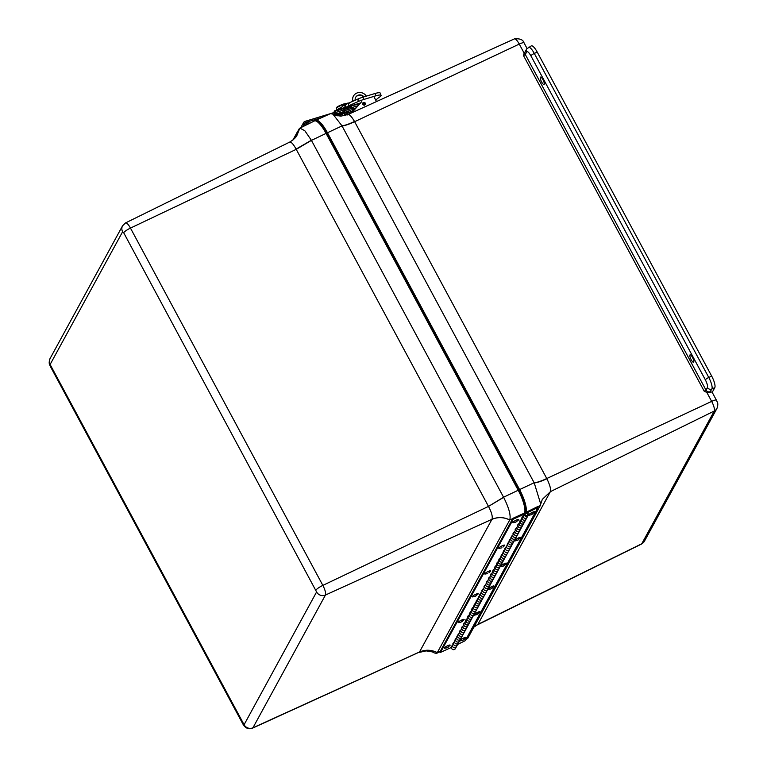 <?xml version="1.0" encoding="UTF-8"?>
<svg xmlns="http://www.w3.org/2000/svg" width="767" height="767" viewBox="0 0 767 767"><rect width="100%" height="100%" fill="white"/><g stroke="black" fill="none" stroke-linecap="round" stroke-linejoin="round"><path stroke-width="1.15" d="M526.708 51.888L525.29 54.486L705.995 390.087L707.414 387.488C707.845 385.974 707.155 383.414 705.343 379.799L530.869 55.77C528.923 52.405 527.533 51.111 526.708 51.888A3.346 3.164 -151.4 0 1 526.689 48.906L531.358 45.857A10.029 2.684 64.7 0 1 537.207 52.07L711.68 376.098A10.029 2.684 64.7 0 1 714.796 387.632L712.217 392.359M692.476 357.393A4.113 1.103 64.7 0 1 693.598 362.283A4.113 1.103 64.7 0 1 690.846 359.033A4.113 1.103 64.7 0 1 690.079 354.843A4.113 1.103 64.7 0 1 692.476 357.393M542.931 79.653A4.113 1.103 64.7 0 1 544.043 84.543A4.113 1.103 64.7 0 1 541.301 81.292A4.113 1.103 64.7 0 1 540.524 77.103A4.113 1.103 64.7 0 1 542.931 79.653M527.015 48.407L524.034 42.856A6.682 1.227 151.7 0 0 519.269 44.083L524.11 53.067L525.798 51.111M644.414 541.243L641.442 544.1A8.379 2.243 -115.3 0 0 641.749 543.784A6.682 6.328 28.6 0 0 644.414 541.243L716.924 408.485A6.682 6.328 -151.4 0 1 714.259 411.026A8.379 2.243 -115.3 0 0 711.661 401.39A6.682 1.227 -28.3 0 1 716.416 400.163L712.131 392.205A6.682 1.227 151.7 0 0 709.609 392.503L706.819 392.407L704.24 391.275L523.545 55.675L525.29 54.486A3.346 3.164 28.6 0 1 525.27 51.504L526.689 48.906M524.11 53.067L523.545 55.675M354.632 121.694L546.766 478.531C541.032 481.197 536.823 482.606 534.148 482.75L342.015 125.913C344.68 125.759 348.889 124.359 354.632 121.694L519.269 44.083A8.379 2.243 -115.3 0 0 514.389 38.896L347.95 114.532L340.932 116.124C335.582 115.434 332.916 114.762 332.907 114.13L341.938 125.769C344.594 125.596 348.784 124.168 354.507 121.464C351.123 115.759 348.803 113.593 347.537 114.954M315.275 120.687A20.057 5.359 64.7 0 1 315.783 120.314A20.057 5.359 64.7 0 1 327.461 132.749L519.595 489.586L534.148 482.75A19.808 5.292 64.7 0 1 534.225 482.894C536.91 482.769 541.128 481.388 546.89 478.771C549.891 484.917 551.051 489.212 550.37 491.666L714.259 411.026L641.749 543.784L477.86 624.415L473.853 627.185M315.783 120.314L330.481 113.631L332.907 114.13M542.307 499.413L550.332 491.733L477.908 624.348L473.968 626.984M534.225 482.894L540.725 504.063L540.323 505.482A19.808 5.292 64.7 0 1 540.304 505.53L467.87 638.134A19.808 5.292 -115.3 0 1 467.851 638.182L465.847 639.525M542.336 499.355L550.332 491.733M341.938 125.769A19.808 5.292 64.7 0 1 342.015 125.913L327.461 132.749M519.595 489.586A20.057 5.359 64.7 0 1 525.903 512.5M528.703 515.079A3.346 0.604 -29.1 0 1 528.655 515.031A3.346 0.604 -29.1 0 1 531.282 512.874A3.346 0.604 -29.1 0 1 534.494 511.771A3.346 0.604 -29.1 0 1 534.513 511.838M531.32 514.734L529.278 515.184A3.346 0.604 -29.1 0 1 528.722 515.146A3.346 0.604 -29.1 0 1 528.77 514.906A3.346 0.604 -29.1 0 1 531.799 512.749A3.346 0.604 -29.1 0 1 534.561 511.886A3.346 0.604 -29.1 0 1 534.513 512.126A3.346 0.604 -29.1 0 1 534.292 512.394L531.167 514.657L532.844 513.89M514.667 540.773A3.346 0.604 -29.1 0 1 514.619 540.725A3.346 0.604 -29.1 0 1 517.936 538.204A3.346 0.604 -29.1 0 1 520.457 537.475A3.346 0.604 -29.1 0 1 520.477 537.542M517.284 540.428L515.251 540.879A3.346 0.604 -29.1 0 1 514.686 540.84A3.346 0.604 -29.1 0 1 518.003 538.319A3.346 0.604 -29.1 0 1 520.525 537.581A3.346 0.604 -29.1 0 1 520.256 538.089L517.284 540.428L518.808 539.584M500.63 566.468A3.346 0.604 -29.1 0 1 500.583 566.42A3.346 0.604 -29.1 0 1 502.922 564.435A3.346 0.604 -29.1 0 1 506.421 563.17A3.346 0.604 -29.1 0 1 506.441 563.237M503.248 566.123L501.215 566.573A3.346 0.604 -29.1 0 1 500.65 566.535A3.346 0.604 -29.1 0 1 502.989 564.55A3.346 0.604 -29.1 0 1 506.488 563.285A3.346 0.604 -29.1 0 1 506.23 563.783L503.248 566.123L504.772 565.279M488.157 589.305A3.346 0.604 -29.1 0 1 488.109 589.257A3.346 0.604 -29.1 0 1 490.736 587.11A3.346 0.604 -29.1 0 1 493.948 586.007A3.346 0.604 -29.1 0 1 493.967 586.074M490.775 588.97L488.742 589.411A3.346 0.604 -29.1 0 1 488.176 589.372A3.346 0.604 -29.1 0 1 491.283 586.966A3.346 0.604 -29.1 0 1 494.015 586.122A3.346 0.604 -29.1 0 1 493.747 586.621L490.775 588.97L492.299 588.116M474.131 615A3.346 0.604 -29.1 0 1 474.073 614.952A3.346 0.604 -29.1 0 1 476.7 612.804A3.346 0.604 -29.1 0 1 479.912 611.702A3.346 0.604 -29.1 0 1 479.931 611.769M476.738 614.664L474.706 615.105A3.346 0.604 -29.1 0 1 474.14 615.067A3.346 0.604 -29.1 0 1 474.179 614.846A3.346 0.604 -29.1 0 1 477.199 612.68A3.346 0.604 -29.1 0 1 479.979 611.817A3.346 0.604 -29.1 0 1 479.941 612.037A3.346 0.604 -29.1 0 1 479.72 612.315L476.585 614.578L478.263 613.811M460.095 640.694A3.346 0.604 -29.1 0 1 460.047 640.646A3.346 0.604 -29.1 0 1 460.085 640.426A3.346 0.604 -29.1 0 1 463.105 638.269A3.346 0.604 -29.1 0 1 465.885 637.396A3.346 0.604 -29.1 0 1 465.895 637.463M462.712 640.359L460.67 640.8A3.346 0.604 -29.1 0 1 460.104 640.761A3.346 0.604 -29.1 0 1 460.152 640.541A3.346 0.604 -29.1 0 1 463.163 638.384A3.346 0.604 -29.1 0 1 465.943 637.511A3.346 0.604 -29.1 0 1 465.905 637.732A3.346 0.604 -29.1 0 1 465.684 638.01L462.712 640.359L464.227 639.505M334.939 112.289L335.16 111.982A2.301 0.546 73.1 0 1 335.505 112.807L335.783 114.005A2.109 0.901 -23.5 0 0 335.793 114.043A2.109 0.901 -23.5 0 0 335.956 114.225M351.401 107.284L343.884 109.566L351.401 107.294M359.704 103.9A3.567 0.844 -106.9 0 0 359.637 103.785L360.624 103.018M343.789 109.336L351.305 107.083A2.301 0.546 73.1 0 1 351.65 107.907L352.206 110.956L352.341 110.16L354.776 109.422M333.674 112.672L334.7 110.793L335.179 111.205A3.567 0.844 73.1 0 1 335.716 112.481A2.474 0.585 73.1 0 1 336.109 113.947A2.263 0.537 73.1 0 1 336.205 114.801L344.508 112.538L344.383 113.334L338.017 115.271A2.109 0.901 -23.5 0 1 336.253 115.088A2.109 0.901 -23.5 0 1 336.234 115.05M332.83 112.931L333.664 112.682M344.508 112.538A2.263 0.537 -106.9 0 0 344.431 111.416A2.474 0.585 -106.9 0 0 344.028 109.959A3.567 0.844 -106.9 0 0 343.491 108.684L351.152 106.019L351.296 107.064M359.445 103.286L334.843 110.755M351.152 106.019L359.637 103.785M345.668 107.207A7.104 1.572 159.9 0 0 343.175 108.185M351.324 106.306A3.567 0.844 -106.9 0 1 351.861 107.581A2.474 0.585 73.1 0 1 352.264 109.048A2.263 0.537 73.1 0 1 352.341 110.16M353.855 110.458L352.206 110.956M344.642 113.046A2.895 0.642 159.9 0 0 346.387 112.615M304.288 125.951A2.847 2.684 -151.4 0 1 305.141 121.339L330.414 113.66M330.903 113.516L335.256 112.193M343.204 113.689A4.209 0.93 -20.1 0 1 339.282 115.462L337.854 115.894M340.692 114.456L336.866 115.692M336.167 114.906L335.189 115.203M335.975 114.465L334.47 114.916M347.278 113.602A2.895 0.642 -20.1 0 1 344.153 114.062A2.895 0.642 -20.1 0 1 344.182 113.88L344.824 112.72A2.895 0.642 -20.1 0 1 347.633 111.177A2.895 0.642 -20.1 0 1 350.231 110.908M347.039 114.312L341.066 116.114M321.9 117.533L305.563 122.49A1.582 1.496 28.6 0 0 305.429 125.28L305.534 125.337M351.813 108.454L344.278 110.745M335.668 113.353L332.983 114.168M342.072 108.521A7.795 1.716 -20.1 0 1 345.227 107.207L345.112 107.409M345.227 107.207L344.517 105.28A7.795 1.716 159.9 0 0 342.187 106.21M348.755 112.452A3.682 0.815 -20.1 0 1 346.32 112.461A6.999 1.544 -20.1 0 1 344.68 112.97M348.697 112.241A2.79 0.614 -20.1 0 1 347.173 112.222A2.79 0.614 -20.1 0 1 349.388 110.755M346.454 111.637L346.32 112.461A3.682 0.815 -20.1 0 1 348.419 110.947M352.983 111.436A3.682 0.815 159.9 0 0 348.899 112.644A3.682 0.815 159.9 0 0 346.962 114.225L347.518 114.724M364.718 104.849A1.266 1.198 -151.4 0 1 362.705 103.756M365.322 103.296A1.361 1.294 -151.4 0 1 363.807 104.964A1.361 1.294 -151.4 0 1 363.021 102.797A1.361 1.294 -151.4 0 1 365.322 103.296M364.296 104.235A0.652 0.614 -151.4 0 1 363.472 103.823A0.652 0.614 -151.4 0 1 363.855 103.037A0.652 0.614 -151.4 0 1 364.68 103.449A0.652 0.614 -151.4 0 1 364.296 104.235L363.855 103.037M337.633 109.873A8.053 1.937 -15.1 0 1 341.775 107.438L342.734 104.705L344.287 103.852L344.421 104.341L347.326 103.727M344.421 104.341L342.734 104.705A8.581 2.061 -15.1 0 0 336.425 108.502C335.639 107.514 338.084 105.999 343.76 103.976L347.911 103.104M347.441 103.679L347.317 103.209L349.148 103.353M341.775 107.438L342.849 104.801M348.381 103.075L348.889 103.027M336.799 107.629L343.376 104.101M337.087 110.036A8.581 2.061 -15.1 0 1 341.555 107.37M346.31 107.236A4.813 1.064 -20.1 0 1 348.889 105.693L358.448 101.465A7.334 1.62 -20.1 0 1 358.735 101.33A10.911 2.406 -20.1 0 1 363.922 99.432L375.849 95.808A6.682 1.476 -20.1 0 1 381.084 95.415A6.682 1.476 -20.1 0 1 379.665 97.026A20.057 4.429 159.9 0 0 375.82 100.304M358.448 101.465L357.604 99.154L348.045 103.392A4.813 1.064 159.9 0 0 345.236 105.223L346.013 107.332M345.236 105.223L345.735 107.409M376.204 101.052L376.089 100.726A6.682 1.476 159.9 0 0 375.945 100.554M381.084 95.415L380.25 93.114A6.682 1.476 159.9 0 0 375.005 93.507L363.079 97.121A10.911 2.406 159.9 0 0 357.892 99.029L358.735 101.33M355.169 100.237A5.024 4.755 -151.4 0 1 363.932 96.863M366.338 96.134A7.517 7.104 28.6 0 0 352.897 101.244M376.472 101.57L373.807 96.431M351.775 112.787L361.554 101.819M363.539 96.987A5.024 4.755 28.6 0 0 355.562 97.486M353.386 96.297A7.517 7.104 28.6 0 0 352.638 101.359M527.006 512.653L527.61 511.541L537.523 506.671L537.974 507.466L465.205 640.704L457.659 644.414M473.086 607.531L472.472 608.643A2.071 1.956 28.6 0 0 473.354 611.357A2.071 1.956 28.6 0 0 476.115 610.628A2.071 1.956 -151.4 0 1 472.261 609.343L471.216 611.241A2.071 1.956 28.6 0 0 475.07 612.536A2.071 1.956 -151.4 0 1 471.216 611.241L469.327 613.533L470.181 613.149L469.136 615.048A2.071 1.956 28.6 0 0 472.99 616.342A2.071 1.956 -151.4 0 1 469.136 615.048L467.247 617.339L468.1 616.956L467.055 618.854A2.071 1.956 28.6 0 0 470.919 620.148A2.071 1.956 -151.4 0 1 467.055 618.854L465.166 621.145L466.02 620.762L464.984 622.66A2.071 1.956 28.6 0 0 468.838 623.954A2.071 1.956 -151.4 0 1 464.984 622.66L464.131 623.053L462.904 626.466A2.071 1.956 28.6 0 0 466.758 627.761A2.071 1.956 -151.4 0 1 462.904 626.466L462.05 626.86L460.823 630.273A2.071 1.956 28.6 0 0 464.677 631.567A2.071 1.956 -151.4 0 1 460.823 630.273L459.97 630.666L458.743 634.079A2.071 1.956 28.6 0 0 462.597 635.373A2.071 1.956 -151.4 0 1 458.743 634.079L456.854 636.37L457.707 635.987L456.662 637.895A2.071 1.956 28.6 0 0 460.516 639.179A2.071 1.956 -151.4 0 1 456.662 637.895L454.773 640.177L455.627 639.793L454.582 641.701A2.071 1.956 28.6 0 0 458.436 642.986A2.071 1.956 -151.4 0 1 454.582 641.701L452.693 643.983L453.546 643.599L452.501 645.507A2.071 1.956 28.6 0 0 456.365 646.792A2.071 1.956 -151.4 0 1 452.501 645.507L450.613 647.789L440.546 652.372L513.315 519.144L524.235 514.178L523.199 516.076A2.071 1.956 28.6 0 0 527.054 517.37A2.071 1.956 -151.4 0 1 523.199 516.076L522.346 516.459L521.119 519.882A2.071 1.956 28.6 0 0 524.973 521.177A2.071 1.956 -151.4 0 1 521.119 519.882L520.266 520.266L519.038 523.688A2.071 1.956 28.6 0 0 522.893 524.983A2.071 1.956 -151.4 0 1 519.038 523.688L518.185 524.082L516.958 527.495A2.071 1.956 28.6 0 0 520.812 528.789A2.071 1.956 -151.4 0 1 516.958 527.495L515.069 529.786L515.923 529.403L514.878 531.301A2.071 1.956 28.6 0 0 518.732 532.595A2.071 1.956 -151.4 0 1 514.878 531.301L512.989 533.592L513.842 533.209L512.797 535.107A2.071 1.956 28.6 0 0 516.661 536.401A2.071 1.956 -151.4 0 1 512.797 535.107L510.908 537.399L511.762 537.015L510.726 538.913A2.071 1.956 28.6 0 0 514.58 540.208A2.071 1.956 -151.4 0 1 510.726 538.913L508.828 541.205L509.681 540.821L508.646 542.72A2.071 1.956 28.6 0 0 512.5 544.014A2.071 1.956 -151.4 0 1 508.646 542.72L507.792 543.113L506.565 546.526A2.071 1.956 28.6 0 0 510.419 547.82A2.071 1.956 -151.4 0 1 506.565 546.526L504.676 548.817L505.52 548.434L504.485 550.342A2.071 1.956 28.6 0 0 508.339 551.626A2.071 1.956 -151.4 0 1 504.485 550.342L503.631 550.725L502.404 554.148A2.071 1.956 28.6 0 0 506.258 555.433A2.071 1.956 -151.4 0 1 502.404 554.148L501.551 554.531L500.324 557.954A2.071 1.956 28.6 0 0 504.178 559.239A2.071 1.956 -151.4 0 1 500.324 557.954L498.435 560.236L499.288 559.852L498.243 561.76A2.071 1.956 28.6 0 0 502.107 563.045A2.071 1.956 -151.4 0 1 498.243 561.76L496.354 564.042L497.208 563.659L496.172 565.567A2.071 1.956 28.6 0 0 500.026 566.851A2.071 1.956 -151.4 0 1 496.172 565.567L494.274 567.858L495.127 567.465L494.092 569.373A2.071 1.956 28.6 0 0 497.946 570.667A2.071 1.956 -151.4 0 1 494.092 569.373L493.239 569.756L492.011 573.179A2.071 1.956 28.6 0 0 495.866 574.473A2.071 1.956 -151.4 0 1 492.011 573.179L491.158 573.563L489.931 576.985A2.071 1.956 28.6 0 0 493.785 578.28A2.071 1.956 -151.4 0 1 489.931 576.985L489.078 577.369L487.85 580.792A2.071 1.956 28.6 0 0 491.705 582.086A2.071 1.956 -151.4 0 1 487.85 580.792L486.997 581.175L485.77 584.598A2.071 1.956 28.6 0 0 489.624 585.892A2.071 1.956 -151.4 0 1 485.77 584.598L483.881 586.889L484.734 586.496L483.689 588.404A2.071 1.956 28.6 0 0 487.544 589.698A2.071 1.956 -151.4 0 1 483.689 588.404L481.801 590.695L482.654 590.302L481.618 592.21A2.071 1.956 28.6 0 0 485.473 593.505A2.071 1.956 -151.4 0 1 481.618 592.21L479.72 594.502L480.573 594.118L479.538 596.017A2.071 1.956 28.6 0 0 483.392 597.311A2.071 1.956 -151.4 0 1 479.538 596.017L478.685 596.4L477.457 599.823A2.071 1.956 28.6 0 0 481.312 601.117A2.071 1.956 -151.4 0 1 477.457 599.823L476.604 600.206L475.377 603.629A2.071 1.956 28.6 0 0 479.231 604.923A2.071 1.956 -151.4 0 1 475.377 603.629L474.524 604.013L473.297 607.435A2.071 1.956 28.6 0 0 477.151 608.73A2.071 1.956 -151.4 0 1 473.297 607.435L472.443 607.819L471.408 609.727L472.261 609.343M471.005 611.337L470.392 612.449A2.071 1.956 28.6 0 0 471.274 615.163A2.071 1.956 28.6 0 0 474.035 614.444A2.071 1.956 -151.4 0 1 470.181 613.149M468.925 615.153L468.321 616.256A2.071 1.956 28.6 0 0 469.193 618.969A2.071 1.956 28.6 0 0 471.954 618.25A2.071 1.956 -151.4 0 1 468.1 616.956M466.844 618.959L466.24 620.062A2.071 1.956 28.6 0 0 467.113 622.775A2.071 1.956 28.6 0 0 469.874 622.056A2.071 1.956 -151.4 0 1 466.02 620.762M464.764 622.766L464.16 623.868A2.071 1.956 28.6 0 0 465.042 626.581A2.071 1.956 28.6 0 0 467.793 625.862A2.071 1.956 -151.4 0 1 463.939 624.568M462.683 626.572L462.079 627.674A2.071 1.956 28.6 0 0 462.961 630.397A2.071 1.956 28.6 0 0 465.713 629.669A2.071 1.956 -151.4 0 1 461.859 628.374M460.603 630.378L459.999 631.481A2.071 1.956 28.6 0 0 460.881 634.204A2.071 1.956 28.6 0 0 463.642 633.475A2.071 1.956 -151.4 0 1 459.778 632.181M458.532 634.184L457.918 635.297A2.071 1.956 28.6 0 0 458.8 638.01A2.071 1.956 28.6 0 0 461.561 637.281A2.071 1.956 -151.4 0 1 457.707 635.987M456.451 637.991L455.838 639.103A2.071 1.956 28.6 0 0 456.72 641.816A2.071 1.956 28.6 0 0 459.481 641.087A2.071 1.956 -151.4 0 1 455.627 639.793M454.371 641.797L453.767 642.909A2.071 1.956 28.6 0 0 454.639 645.622A2.071 1.956 28.6 0 0 457.4 644.894A2.071 1.956 -151.4 0 1 453.546 643.599M452.29 645.603L451.686 646.715A2.071 1.956 28.6 0 0 452.559 649.428A2.071 1.956 28.6 0 0 455.32 648.7L478.196 606.822A2.071 1.956 -151.4 0 1 474.342 605.537M527.61 511.541L528.06 512.346L537.974 507.466M528.06 512.346L527.667 513.075M522.979 516.172L522.375 517.284A2.071 1.956 28.6 0 0 523.257 519.997A2.071 1.956 28.6 0 0 526.009 519.269A2.071 1.956 -151.4 0 1 522.154 517.984M520.898 519.978L520.294 521.09A2.071 1.956 28.6 0 0 521.177 523.803A2.071 1.956 28.6 0 0 523.938 523.075A2.071 1.956 -151.4 0 1 520.074 521.79M518.818 523.784L518.214 524.896A2.071 1.956 28.6 0 0 519.096 527.61A2.071 1.956 28.6 0 0 521.857 526.881A2.071 1.956 -151.4 0 1 518.003 525.596M516.747 527.591L516.133 528.703A2.071 1.956 28.6 0 0 517.016 531.416A2.071 1.956 28.6 0 0 519.777 530.697A2.071 1.956 -151.4 0 1 515.923 529.403M514.667 531.406L514.063 532.509A2.071 1.956 28.6 0 0 514.935 535.222A2.071 1.956 28.6 0 0 517.696 534.503A2.071 1.956 -151.4 0 1 513.842 533.209M512.586 535.213L511.982 536.315A2.071 1.956 28.6 0 0 512.855 539.028A2.071 1.956 28.6 0 0 515.616 538.309A2.071 1.956 -151.4 0 1 511.762 537.015M510.506 539.019L509.902 540.121A2.071 1.956 28.6 0 0 510.774 542.844A2.071 1.956 28.6 0 0 513.535 542.116A2.071 1.956 -151.4 0 1 509.681 540.821M508.425 542.825L507.821 543.928A2.071 1.956 28.6 0 0 508.703 546.65A2.071 1.956 28.6 0 0 511.455 545.922A2.071 1.956 -151.4 0 1 507.601 544.628M506.345 546.631L505.741 547.743A2.071 1.956 28.6 0 0 506.623 550.457A2.071 1.956 28.6 0 0 509.384 549.728A2.071 1.956 -151.4 0 1 505.52 548.434M504.264 550.438L503.66 551.55A2.071 1.956 28.6 0 0 504.542 554.263A2.071 1.956 28.6 0 0 507.303 553.534A2.071 1.956 -151.4 0 1 503.449 552.24M502.193 554.244L501.58 555.356A2.071 1.956 28.6 0 0 502.462 558.069A2.071 1.956 28.6 0 0 505.223 557.341A2.071 1.956 -151.4 0 1 501.369 556.046M500.113 558.05L499.499 559.162A2.071 1.956 28.6 0 0 500.381 561.875A2.071 1.956 28.6 0 0 503.142 561.147A2.071 1.956 -151.4 0 1 499.288 559.852M498.032 561.856L497.428 562.968A2.071 1.956 28.6 0 0 498.301 565.682A2.071 1.956 28.6 0 0 501.062 564.953A2.071 1.956 -151.4 0 1 497.208 563.659M495.952 565.663L495.348 566.775A2.071 1.956 28.6 0 0 496.22 569.488A2.071 1.956 28.6 0 0 498.981 568.759A2.071 1.956 -151.4 0 1 495.127 567.465M493.871 569.469L493.267 570.581A2.071 1.956 28.6 0 0 494.149 573.294A2.071 1.956 28.6 0 0 496.901 572.566A2.071 1.956 -151.4 0 1 493.047 571.271M491.791 573.275L491.187 574.387A2.071 1.956 28.6 0 0 492.069 577.1A2.071 1.956 28.6 0 0 494.82 576.372A2.071 1.956 -151.4 0 1 490.966 575.077M489.71 577.081L489.106 578.193A2.071 1.956 28.6 0 0 489.988 580.907A2.071 1.956 28.6 0 0 492.75 580.178A2.071 1.956 -151.4 0 1 488.895 578.884M487.639 580.887L487.026 582A2.071 1.956 28.6 0 0 487.908 584.713A2.071 1.956 28.6 0 0 490.669 583.984A2.071 1.956 -151.4 0 1 486.815 582.69M485.559 584.694L484.945 585.806A2.071 1.956 28.6 0 0 485.827 588.519A2.071 1.956 28.6 0 0 488.589 587.79A2.071 1.956 -151.4 0 1 484.734 586.496M483.478 588.5L482.874 589.612A2.071 1.956 28.6 0 0 483.747 592.325A2.071 1.956 28.6 0 0 486.508 591.597A2.071 1.956 -151.4 0 1 482.654 590.302M481.398 592.306L480.794 593.418A2.071 1.956 28.6 0 0 481.666 596.132A2.071 1.956 28.6 0 0 484.428 595.403A2.071 1.956 -151.4 0 1 480.573 594.118M479.317 596.112L478.713 597.225A2.071 1.956 28.6 0 0 479.596 599.938A2.071 1.956 28.6 0 0 482.347 599.209A2.071 1.956 -151.4 0 1 478.493 597.924M477.237 599.919L476.633 601.031A2.071 1.956 28.6 0 0 477.515 603.744A2.071 1.956 28.6 0 0 480.267 603.015A2.071 1.956 -151.4 0 1 476.412 601.731M475.156 603.725L474.552 604.837A2.071 1.956 28.6 0 0 475.435 607.55A2.071 1.956 28.6 0 0 478.196 606.822L528.089 515.462A2.071 1.956 -151.4 0 1 524.235 514.178M527.245 515.06A1.141 1.074 -151.4 0 1 525.74 515.405A1.141 1.074 -151.4 0 1 525.27 513.928A1.141 1.074 -151.4 0 1 526.785 513.526A1.141 1.074 -151.4 0 1 526.267 515.558A1.141 1.074 -151.4 0 1 525.27 513.928A1.141 1.074 -151.4 0 1 526.785 513.526A1.141 1.074 -151.4 0 1 527.274 515.021M455.512 638.834L456.144 638.547M453.431 642.641L454.064 642.353M440.546 652.372L440.124 651.557L512.893 518.329L525.337 512.663A2.071 1.956 -151.4 0 1 528.089 515.462M522.039 517.025L522.672 516.737M519.959 520.831L520.592 520.544M517.878 524.638L518.511 524.35M515.808 528.444L516.44 528.156M513.727 532.25L514.36 531.962M511.647 536.056L512.279 535.769M509.566 539.863L510.199 539.575M507.486 543.669L508.118 543.381M505.405 547.475L506.038 547.187M503.325 551.281L503.957 550.994M501.254 555.087L501.886 554.8M499.173 558.894L499.806 558.606M497.093 562.71L497.725 562.412M495.012 566.516L495.645 566.219M492.932 570.322L493.564 570.034M490.851 574.128L491.484 573.841M488.771 577.934L489.404 577.647M486.69 581.741L487.333 581.453M484.619 585.547L485.252 585.259M482.539 589.353L483.172 589.066M480.458 593.159L481.091 592.872M478.378 596.966L479.011 596.678M476.297 600.772L476.93 600.484M474.217 604.578L474.85 604.291M472.136 608.384L472.779 608.097M470.066 612.191L470.698 611.903M467.985 615.997L468.618 615.709M465.905 619.803L466.537 619.515M463.824 623.609L464.457 623.322M461.744 627.416L462.376 627.128M459.663 631.222L460.296 630.934M457.583 635.028L458.225 634.74M512.893 518.329L513.315 519.144M316.071 590.015A6.682 1.227 -28.3 0 1 322.849 585.394A8.379 2.243 64.7 0 1 325.448 595.039L491.973 519.297C492.836 516.766 491.676 512.461 488.493 506.402L503.651 497.361A19.808 5.292 -115.3 0 0 503.574 497.217L488.493 506.402L322.849 585.394L130.457 228.096A6.682 1.227 151.7 0 0 123.679 232.717L122.624 231.73L50.114 364.488L244.088 724.719L316.598 591.961L123.679 232.717M244.088 724.719A6.682 6.328 28.6 0 0 252.937 727.797A8.379 2.243 64.7 0 1 252.611 728.123L419.463 652.055C425.369 649.534 431.303 649.735 437.276 652.65A19.808 5.292 -115.3 0 0 437.295 652.602C431.342 649.678 425.407 649.467 419.501 651.979L252.937 727.797L325.448 595.039A6.682 6.328 -151.4 0 1 316.598 591.961M488.368 506.172L296.225 149.335L311.44 140.38A19.808 5.292 -115.3 0 0 311.354 140.236L296.1 149.105C292.908 143.314 290.588 141.147 289.14 142.595M311.354 140.236L304.796 130.697L299.868 128.127L297.03 135.155C296.177 137.303 293.694 139.632 289.581 142.154L125.558 222.909A8.379 2.243 64.7 0 1 130.457 228.096L296.225 149.335M326.071 133.4L311.44 140.38L503.574 497.217L518.204 490.238L326.071 133.4A20.057 5.359 -115.3 0 0 314.355 120.994L299.868 128.127M419.501 651.979L491.973 519.297C497.869 516.805 503.794 517.016 509.748 519.949C511.023 515.52 508.991 507.984 503.651 497.361M509.748 519.949A19.808 5.292 64.7 0 1 509.729 519.997L437.295 652.602L440.296 651.241M419.05 652.477L426.068 650.886C431.294 651.528 433.969 652.19 434.093 652.89L436.519 653.379L437.276 652.65M293.147 139.824L299.13 128.875L297.059 135.107M524.58 513.008A20.057 5.359 -115.3 0 0 518.204 490.238M451.217 646.696L451.217 646.696A20.057 5.359 -115.3 0 0 452.012 645.919L452.147 645.67M453.92 642.42L454.227 641.864M455.991 638.614L456.298 638.058M458.072 634.808L458.378 634.251M460.152 631.001L460.459 630.445M462.233 627.195L462.539 626.639M464.313 623.389L464.62 622.833M466.394 619.583L466.7 619.027M468.474 615.776L468.781 615.211M470.545 611.97L470.852 611.404M472.625 608.164L472.932 607.598M474.706 604.358L475.013 603.792M476.786 600.551L477.093 599.986M478.867 596.745L479.174 596.18M480.947 592.939L481.254 592.373M483.028 589.133L483.335 588.567M485.099 585.326L485.406 584.761M487.179 581.52L487.486 580.955M489.26 577.714L489.567 577.148M491.34 573.908L491.647 573.342M493.421 570.092L493.727 569.536M495.501 566.286L495.808 565.73M497.582 562.479L497.888 561.923M499.653 558.673L499.959 558.117M501.733 554.867L502.04 554.311M503.814 551.061L504.12 550.505M505.894 547.255L506.201 546.698M507.975 543.448L508.281 542.892M510.055 539.642L510.362 539.086M512.135 535.836L512.442 535.28M514.206 532.03L514.513 531.464M516.287 528.223L516.594 527.658M518.367 524.417L518.674 523.851M520.448 520.611L520.755 520.045M522.528 516.805L522.835 516.239M515.424 522.241L513.42 522.634A3.346 0.623 -27.5 0 1 512.797 522.576A3.346 0.623 -27.5 0 1 512.855 522.317A3.346 0.623 -27.5 0 1 515.951 520.237A3.346 0.623 -27.5 0 1 518.732 519.489A3.346 0.623 -27.5 0 1 518.674 519.738A3.346 0.623 -27.5 0 1 518.425 520.026L515.424 522.241L516.948 521.445M501.397 547.935L499.384 548.328A3.346 0.623 -27.5 0 1 498.761 548.271A3.346 0.623 -27.5 0 1 502.327 545.74A3.346 0.623 -27.5 0 1 504.696 545.184A3.346 0.623 -27.5 0 1 504.389 545.721L502.912 547.139M487.361 573.63L485.348 574.023A3.346 0.623 -27.5 0 1 484.734 573.965A3.346 0.623 -27.5 0 1 488.301 571.425A3.346 0.623 -27.5 0 1 490.659 570.878A3.346 0.623 -27.5 0 1 490.353 571.415L488.876 572.834M474.888 596.467L472.875 596.86A3.346 0.623 -27.5 0 1 472.251 596.803A3.346 0.623 -27.5 0 1 475.828 594.272A3.346 0.623 -27.5 0 1 478.186 593.716A3.346 0.623 -27.5 0 1 477.879 594.262L474.888 596.467L476.403 595.681M460.852 622.162L458.839 622.555A3.346 0.623 -27.5 0 1 458.225 622.497A3.346 0.623 -27.5 0 1 458.244 622.315A3.346 0.623 -27.5 0 1 461.264 620.215A3.346 0.623 -27.5 0 1 464.15 619.41A3.346 0.623 -27.5 0 1 464.131 619.592A3.346 0.623 -27.5 0 1 463.843 619.957L460.852 622.162L462.376 621.375M446.816 647.856L444.802 648.249A3.346 0.623 -27.5 0 1 444.189 648.192A3.346 0.623 -27.5 0 1 444.208 648A3.346 0.623 -27.5 0 1 447.247 645.9A3.346 0.623 -27.5 0 1 450.124 645.105A3.346 0.623 -27.5 0 1 450.095 645.296A3.346 0.623 -27.5 0 1 449.817 645.651L446.816 647.856L448.34 647.07M292.946 139.987A6.682 1.198 -29.1 0 1 292.965 139.949L296.925 132.71A6.682 1.198 -29.1 0 1 297.308 132.212M307.941 124.149A1.419 1.342 28.6 0 0 307.816 124.196L307.126 124.542L306.522 123.458L307.222 123.123A2.675 2.531 -151.4 0 1 309.782 123.238M305.506 125.318L306.522 123.458M706.819 392.407L711.661 401.39L546.766 478.531M714.796 387.632L711.881 389.003L709.609 392.503M711.68 376.098L708.775 377.469A10.029 2.684 64.7 0 1 711.881 389.003A3.346 3.164 -151.4 0 1 707.414 387.488M537.207 52.07L534.302 53.441L708.775 377.469A3.346 0.614 151.7 0 0 705.343 379.799M528.453 47.238A10.029 2.684 64.7 0 1 534.302 53.441A3.346 0.614 151.7 0 0 530.869 55.77M710.463 391.601A3.346 3.164 -151.4 0 1 705.995 390.087L704.24 391.275M477.908 624.348L473.996 626.917M467.87 638.134L466.144 638.988M540.304 505.53L537.629 506.843M527.447 511.857L526.162 512.49M336.205 114.801L335.725 113.708M333.252 112.356L333.971 112.135M335.179 111.205L343.491 108.684M333.3 112.385L333.942 112.193M351.861 107.581L358.103 105.693M335.716 112.481L344.028 109.959M352.264 109.048L356.176 107.859M336.109 113.947L344.431 111.416M305.563 122.49L304.585 124.273M348.045 103.392L348.889 105.693M375.005 93.507L375.849 95.808M363.079 97.121L363.922 99.432M252.611 728.123C248.642 729.609 245.421 728.286 242.966 724.153A6.682 1.227 -28.3 0 1 243.034 723.741M50.641 366.434A6.682 1.227 151.7 0 0 50.584 366.847C50.612 365.523 47.842 364.699 50.076 358.525A6.682 6.328 28.6 0 0 50.114 364.488M122.624 231.73A6.682 6.328 -151.4 0 1 122.586 225.766L50.076 358.525M491.935 519.374C497.831 516.862 503.766 517.073 509.729 519.997L512.72 518.636M451.523 646.14L452.012 645.919M326.157 133.563L326.78 133.199A20.057 5.359 -115.3 0 0 315.074 120.783L314.959 120.841M518.195 490.228L518.818 489.864L326.847 133.161A20.057 5.359 -115.3 0 0 315.151 120.745A20.057 5.359 -115.3 0 0 315.112 120.764M525.136 512.759A20.057 5.359 -115.3 0 0 518.818 489.864L326.847 133.161L327.451 133.007C324.211 127.063 321.152 123.132 318.267 121.234L315.074 120.783M525.203 512.72A20.057 5.359 -115.3 0 0 518.885 489.825L519.489 489.672M514.389 38.896C519.892 38.369 523.113 39.692 524.034 42.856M716.416 400.163C716.388 401.496 719.158 402.32 716.924 408.485M641.442 544.1L477.419 624.856M542.279 499.47L540.725 504.053M344.345 109.441L350.845 107.466M359.55 103.219L334.757 110.745M333.185 112.346L333.99 112.097M336.253 115.088L335.793 114.043M300.817 127.648L303.598 122.576M346.991 111.723L347.173 112.222M351.516 112.912L350.471 110.4M348.717 111.042L349.675 113.746M365.476 103.305C364.162 109.039 360.317 99.7 365.476 103.305M348.947 102.989L347.988 103.094M336.857 110.103L336.425 108.502M242.966 724.153L50.584 366.847M125.558 222.909L122.586 225.766M436.519 653.379L440.2 651.71"/></g></svg>
